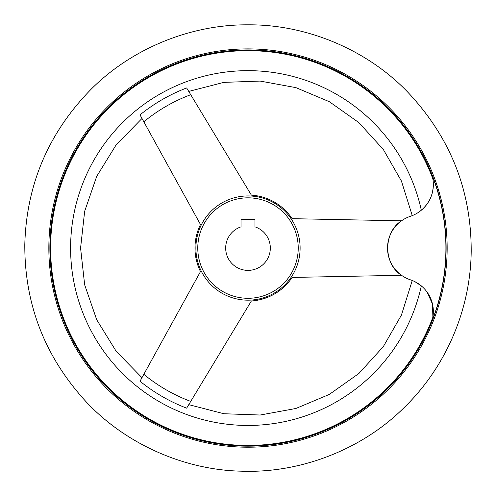 <?xml version="1.0" encoding="UTF-8"?>
<svg xmlns="http://www.w3.org/2000/svg" width="496" height="496" viewBox="0 0 496 496"><rect width="100%" height="100%" fill="white"/><g stroke="black" fill="none" stroke-linecap="round" stroke-linejoin="round"><path stroke-width="0.74" d="M432.103 320.676A33.486 33.486 0 0 0 410.44 279.831A33.486 33.486 0 0 1 410.44 216.281A33.486 33.486 0 0 0 432.103 175.429L432.884 178.882L432.103 175.429A197.91 197.91 0 0 1 432.103 320.676L432.884 317.229L432.103 320.676M427.143 292.175L432.493 304.054L432.884 317.229A197.402 197.402 0 0 1 52.006 224.552A197.402 197.402 0 0 1 432.884 178.882C434.533 191.549 430.677 201.996 421.321 210.223L417.93 212.703M414.96 281.709L421.321 285.888A177.401 177.401 0 0 1 148.533 394.946A177.401 177.401 0 0 1 148.533 101.165A177.401 177.401 0 0 1 421.321 210.223M143.834 121.787A163.686 163.686 0 0 1 190.731 94.711L251.379 195.145A53.016 53.016 0 0 1 292.132 218.674L401.518 220.819C383.148 232.277 383.191 263.903 401.518 275.286L292.132 277.438A53.016 53.016 0 0 1 251.379 300.967L186.651 408.158A171.455 171.455 0 0 1 140.021 381.232C142.637 376.489 142.637 376.489 140.021 381.232L200.489 271.585A53.016 53.016 0 0 1 200.489 224.527L140.021 114.874C142.637 119.623 142.637 119.617 140.021 114.867L140.232 115.252M141.36 378.808L141.614 378.343M141.974 377.698L116.138 351.218L96.708 319.759L84.661 284.803L80.575 248.056L84.661 211.308L96.708 176.347L116.138 144.888L141.999 118.463M249.488 192.014L251.379 195.145M141.794 118.091L141.509 117.577M248 49.935A198.115 198.115 0 0 1 419.573 347.113A198.115 198.115 0 0 1 76.427 347.113A198.115 198.115 0 0 1 248 49.935A198.115 198.115 0 0 1 419.573 347.113A198.115 198.115 0 0 1 76.427 347.113A198.115 198.115 0 0 1 248 49.935A198.115 198.115 0 0 1 419.573 347.113A198.115 198.115 0 0 1 76.427 347.113A198.115 198.115 0 0 1 248 49.935M140.021 114.874A171.455 171.455 0 0 1 186.651 87.953L190.731 94.711M254.975 226.852A22.32 22.32 0 0 1 266.042 261.2A22.32 22.32 0 0 1 229.958 261.2A22.32 22.32 0 0 1 241.025 226.852L241.025 220.013A0.701 0.701 0 0 1 241.719 219.313L254.281 219.313A0.701 0.701 0 0 1 254.975 220.013L254.975 226.852M248 197.83A50.226 50.226 0 0 1 291.499 273.166A50.226 50.226 0 0 1 204.501 273.166A50.226 50.226 0 0 1 248 197.83M188.232 90.563L188.468 90.966M188.74 91.413L223.87 82.373L260.183 81.084L295.895 87.631L329.313 101.692L358.912 122.636L383.334 149.501L401.419 181.015L412.25 215.617M414.966 214.396L412.957 215.326M251.323 300.061A52.111 52.111 0 0 1 195.914 249.717A52.111 52.111 0 0 1 248 195.939A52.111 52.111 0 0 1 300.086 246.394A52.111 52.111 0 0 1 251.323 300.061M190.731 401.4A163.686 163.686 0 0 1 143.834 374.319M248 48.893A199.163 199.163 0 0 1 420.478 347.634A199.163 199.163 0 0 1 75.522 347.634A199.163 199.163 0 0 1 248 48.893A199.163 199.163 0 0 1 420.478 347.634A199.163 199.163 0 0 1 75.522 347.634A199.163 199.163 0 0 1 248 48.893M248 24.825C191.45 24.341 132.079 48.081 91.059 89.299C48.527 132.761 26.443 184.506 24.8 244.547C24.552 304.612 45.006 357.027 86.149 401.803C125.854 444.292 184.45 469.886 240.988 471.175C298.58 473.513 359.984 450.653 402.467 409.219C445.557 368.193 470.493 310.136 471.2 251.559C471.411 190.21 450.163 136.964 407.452 91.822C366.29 49.073 305.635 24.298 248 24.825M412.25 280.488L401.419 315.096L383.334 346.605L358.912 373.469L329.313 394.419L295.895 408.481L260.183 415.022L223.87 413.732L188.771 404.649"/></g></svg>
